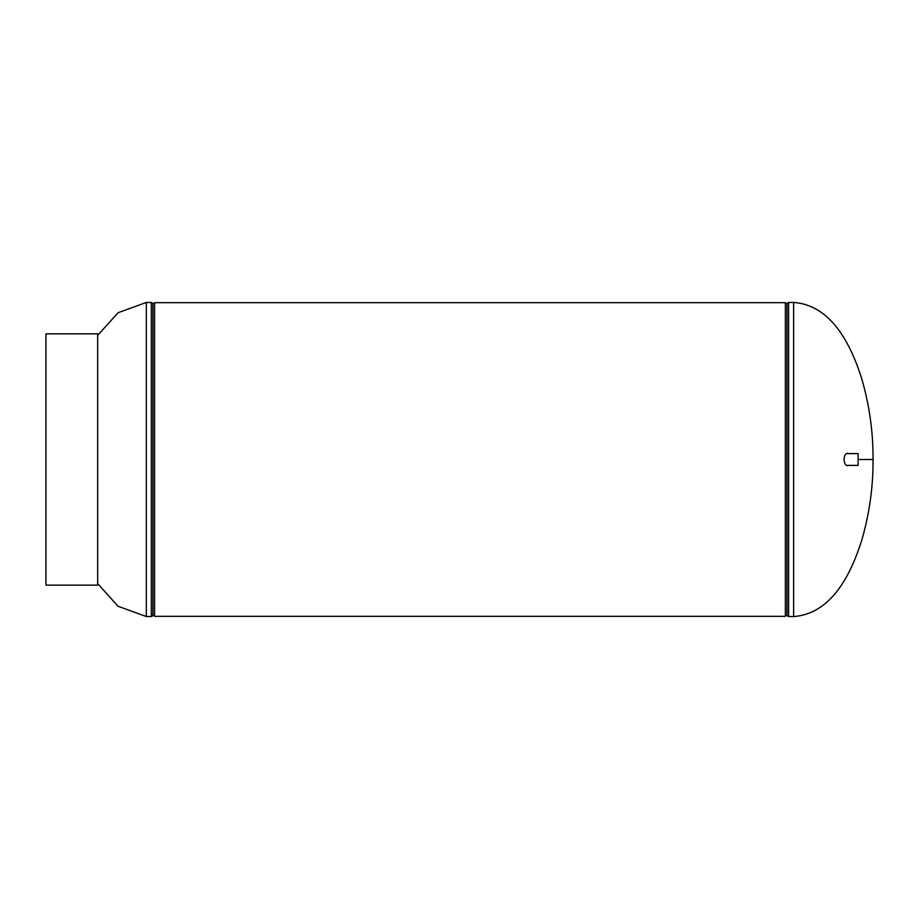 <?xml version="1.0" encoding="UTF-8"?>
<svg xmlns="http://www.w3.org/2000/svg" width="919" height="919" viewBox="0 0 919 919"><rect width="100%" height="100%" fill="white"/><g stroke="black" fill="none" stroke-linecap="round" stroke-linejoin="round"><path stroke-width="1.38" d="M154.576 302.673L785.366 302.673L785.366 616.327L154.576 616.327L154.576 302.673L785.366 302.673M785.366 304.178L788.617 302.454L793.614 302.454C831.959 305.131 851.178 345.716 861.494 377.916C869.34 404.532 873.199 431.723 873.05 459.5L858.128 459.5M848.605 465.393L847.525 465.715C845.537 465.531 844.366 463.463 844.021 459.5C844.366 455.548 845.526 453.469 847.525 453.285L848.605 453.607M846.433 465.393L858.128 465.393L858.128 453.607L846.433 453.607M97.667 585.139L45.95 585.139L45.95 333.861L97.667 333.861L97.667 585.139M154.576 614.822L151.325 616.546L146.328 616.546L146.328 302.454L118.057 312.736L97.667 335.378M151.325 616.546L151.325 302.454L146.328 302.454M152.945 615.684L152.945 303.316L151.325 302.454M793.614 302.454L793.614 616.546C831.959 613.869 851.178 573.284 861.494 541.084C869.34 514.468 873.199 487.277 873.05 459.5M788.617 302.454L788.617 616.546L793.614 616.546M786.986 303.316L786.986 615.684L788.617 616.546M154.576 304.178L152.945 303.316M146.328 616.546L118.057 606.264L97.667 583.622M785.366 614.822L786.986 615.684"/></g></svg>
